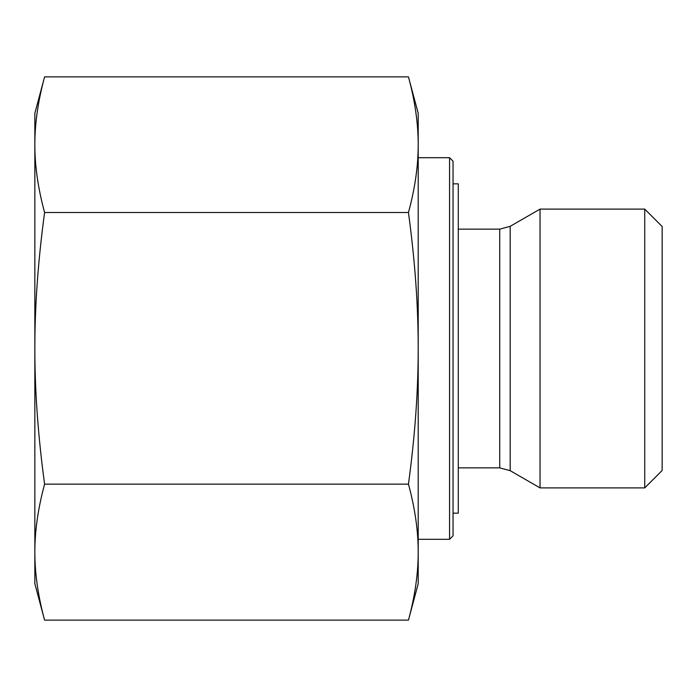 <?xml version="1.0" encoding="UTF-8"?>
<svg xmlns="http://www.w3.org/2000/svg" width="697" height="697" viewBox="0 0 697 697"><rect width="100%" height="100%" fill="white"/><g stroke="black" fill="none" stroke-linecap="round" stroke-linejoin="round"><path stroke-width="1.05" d="M44.599 76.87L34.85 113.263L34.85 144.697C34.815 165.869 38.065 188.478 44.599 212.524C38.065 260.669 34.815 305.939 34.85 348.334C34.815 390.729 38.065 436 44.599 484.154C38.065 508.252 34.815 530.914 34.85 552.137C34.815 573.361 38.065 596.022 44.599 620.13L34.85 583.737L34.85 144.697C34.815 123.526 38.065 100.917 44.599 76.87L408.451 76.87C414.985 100.917 418.235 123.526 418.2 144.697L418.2 348.334C418.235 305.939 414.985 260.669 408.451 212.524C414.985 188.478 418.235 165.869 418.2 144.697L418.2 113.263L408.451 76.87M44.599 620.13L408.451 620.13C414.985 596.022 418.235 573.361 418.2 552.137C418.235 530.914 414.985 508.252 408.451 484.154C414.976 436.052 418.226 390.834 418.2 348.5L418.2 583.737L408.451 620.13M44.599 484.154L408.451 484.154M644.725 487.9L662.15 470.475L662.15 226.525L644.725 209.1L644.725 487.9L540.036 487.9L540.036 209.1L510.178 226.333L510.178 470.667L540.036 487.9M449.565 539.304L453.05 535.819L453.05 161.181L449.565 157.696L449.565 539.304L418.2 539.304M44.599 212.524L408.451 212.524M453.05 513.166L458.277 513.166L458.277 183.834L453.05 183.834M458.277 229.139L499.723 229.139L499.723 467.861L510.178 470.667M458.277 467.861L499.723 467.861M499.723 229.139L510.178 226.333M449.565 157.696L418.2 157.696M644.725 209.1L540.036 209.1"/></g></svg>
